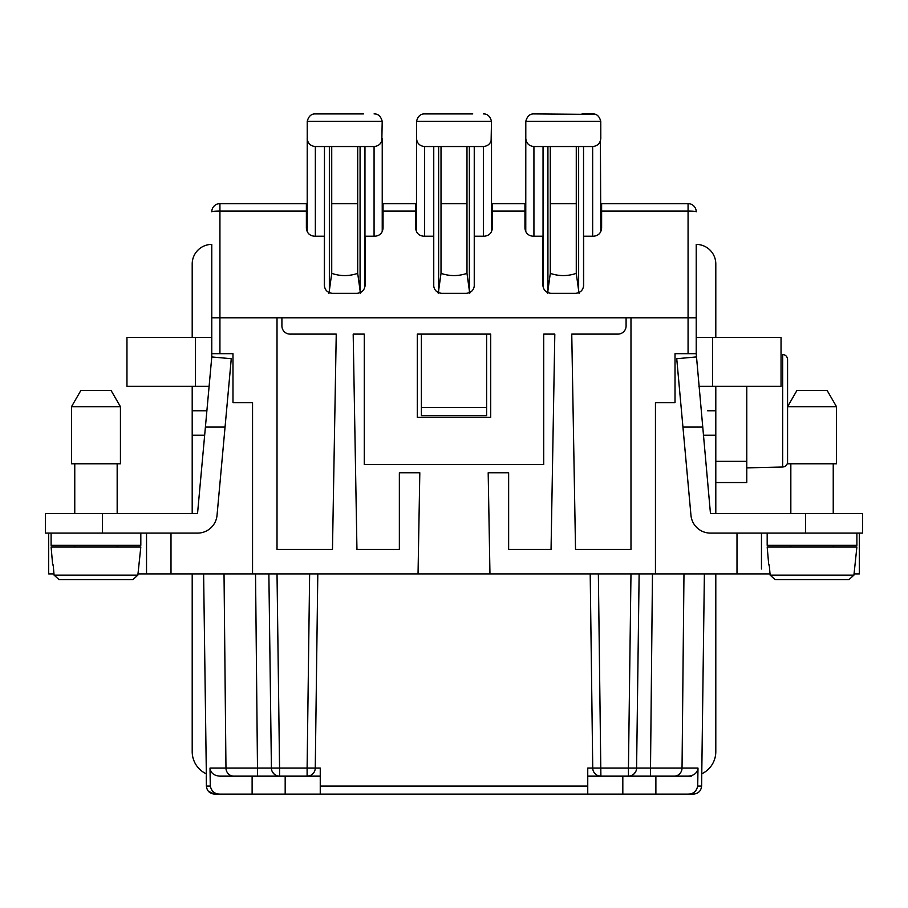 <?xml version="1.0" encoding="UTF-8"?>
<svg xmlns="http://www.w3.org/2000/svg" width="908" height="908" viewBox="0 0 908 908"><rect width="100%" height="100%" fill="white"/><g stroke="black" fill="none" stroke-linecap="round" stroke-linejoin="round"><path stroke-width="1.36" d="M208.409 791.311L214.549 794.091L220.042 794.091C214.776 794.125 211.53 791.435 210.293 786.044L210.009 768.1C210.69 772.969 213.936 775.648 219.759 776.147L257.486 776.147L257.486 768.1L225.967 768.1A8.161 7.877 90 0 0 233.844 776.147M268.87 573.89L271.413 768.1A8.161 8.161 0 0 0 279.562 776.147L257.486 776.147M276.849 775.682L274.466 774.354M274.329 774.252L272.298 771.698M630.981 317.8L626.089 317.8L626.089 325.961A8.161 8.161 0 0 1 617.928 334.11L571.756 334.11L575.524 549.419L630.981 549.419L630.981 317.8L688.071 317.8L688.071 353.689L675.019 353.689L675.019 402.619L655.451 402.619L655.451 573.89L770.041 573.89M598.361 573.89L600.892 776.147L587.748 776.147L652.466 776.147M655.451 573.89L137.959 573.89M255.534 573.89L257.486 768.1L279.562 768.1L277.019 573.89M309.639 573.89L307.108 768.1L279.562 768.1L279.562 776.147L320.252 776.147M214.549 794.091C209.657 793.637 206.933 790.959 206.388 786.044L206.264 776.147M309.617 775.75L307.108 776.147A8.161 8.161 0 0 0 315.258 768.1L317.8 573.89L315.258 768.1L320.252 768.1L320.252 794.091L693.451 794.091C698.343 793.637 701.067 790.959 701.612 786.044L704.381 573.89M761.471 533.11L761.471 568.998M715.799 337.379L715.799 263.967A19.579 19.579 0 0 0 696.22 244.4L696.22 317.8L688.071 317.8L688.071 203.619A8.161 8.161 0 0 1 696.22 211.78A8.161 0.715 180 0 0 688.071 211.065L601.618 211.065L601.618 228.09C601.13 233.027 598.406 235.751 593.457 236.239L583.674 236.239L583.674 285.18C583.186 290.117 580.462 292.841 575.524 293.329L551.054 293.329C546.105 292.841 543.393 290.117 542.893 285.18L542.893 236.239L533.11 236.239C528.161 235.751 525.448 233.027 524.949 228.09L524.949 203.619L491.512 203.619M486.62 334.11L486.62 415.671L421.38 415.671L421.38 407.51L486.62 407.51M45.4 533.11L45.4 513.542L45.4 533.11L197.535 533.11A19.579 19.579 0 0 0 217.035 515.313L231.268 358.717L211.78 356.946L211.78 317.8L277.019 317.8L277.019 549.419L332.476 549.419L336.244 334.11L290.072 334.11A8.161 8.161 0 0 1 281.911 325.961L281.911 317.8L277.019 317.8M211.78 353.689L219.929 353.689L219.929 211.065L306.382 211.065L306.382 228.09C306.87 233.027 309.594 235.751 314.543 236.239L324.326 236.239L324.326 285.18C324.814 290.117 327.538 292.841 332.476 293.329L356.946 293.329C361.895 292.841 364.607 290.117 365.107 285.18L365.107 236.239L374.891 236.239C379.839 235.751 382.552 233.027 383.051 228.09L383.051 203.619L382.234 203.619M48.657 533.11L48.657 573.89L53.969 573.89M418.043 573.89L419.814 472.762L399.361 472.762L399.361 549.419L356.946 549.419L353.189 334.11L364.29 334.11L364.29 464.601L543.71 464.601L543.71 334.11L554.811 334.11L551.054 549.419L508.639 549.419L508.639 472.762L488.186 472.762L489.957 573.89M598.383 775.75L600.892 776.147A8.161 8.161 0 0 1 592.742 768.1L636.587 768.1A8.161 8.161 0 0 1 628.438 776.147L688.241 776.147C694.064 775.648 697.31 772.969 697.991 768.1L697.707 786.044C696.47 791.435 693.224 794.125 687.958 794.091L655.882 794.091L655.882 776.147M224.026 573.89L225.967 768.1L210.009 768.1M203.619 573.89L206.366 776.147M590.2 573.89L592.742 768.1L587.748 768.1L587.748 794.091M629.812 776.034L628.438 776.147L628.438 768.1L630.981 573.89M652.466 573.89L650.514 768.1L636.587 768.1L639.13 573.89M219.929 353.689L232.981 353.689L232.981 402.619L252.549 402.619L252.549 573.89M211.78 317.8L211.78 244.4A19.579 19.579 0 0 0 192.201 263.967L192.201 337.379M211.78 263.967L211.78 278.654M859.343 573.89L859.343 533.11L859.343 573.89L854.031 573.89M312.17 774.388L311.569 774.819M672.158 776.147L688.241 776.147M697.707 786.044L701.612 786.044C701.067 790.959 698.343 793.637 693.451 794.091M805.51 513.542L862.6 513.542L862.6 533.11L805.51 533.11L805.51 513.542L710.465 513.542L696.22 353.689L688.071 353.689M683.588 776.147L676.676 776.147M320.252 794.091L285.18 794.091L285.18 776.147M683.974 573.89L682.033 768.1L697.991 768.1M146.529 533.11L146.529 573.89M421.38 334.11L421.38 407.51M252.118 776.147L252.118 794.091L220.042 794.091M252.118 794.091L285.18 794.091M622.82 794.091L622.82 776.147M631.151 775.682L633.534 774.354M633.67 774.252L635.702 771.698M636.031 770.971L636.349 769.995M715.799 386.309L715.799 410.779L707.638 410.779M691.329 776.147L683.758 776.147M626.089 317.8L281.911 317.8M417.294 334.11L490.706 334.11L490.706 417.294L417.294 417.294L417.294 334.11M600.801 203.619L601.618 203.619L601.618 211.065M696.22 317.8L696.22 353.689L696.22 317.8M383.051 203.619L415.671 203.619L415.671 228.09C416.159 233.027 418.883 235.751 423.82 236.239L433.615 236.239L433.615 285.18C434.103 290.117 436.827 292.841 441.765 293.329L466.235 293.329C471.173 292.841 473.897 290.117 474.385 285.18L474.385 236.239L484.18 236.239C489.117 235.751 491.841 233.027 492.329 228.09L492.329 203.619M219.929 203.619L219.929 211.065A8.161 0.715 0 0 0 211.78 211.78A8.161 8.161 0 0 1 219.929 203.619L307.199 203.619M331.726 203.619L357.695 203.619M415.671 203.619L416.488 203.619M441.016 203.619L466.984 203.619M524.949 203.619L525.766 203.619M550.305 203.619L576.274 203.619M688.071 203.619L601.618 203.619M611.549 203.619L681.545 203.619M609.983 203.619L605.579 203.619M696.22 263.967L696.22 278.654M306.382 203.619L306.382 211.065M192.201 513.542L192.201 386.309M192.201 573.89L192.201 751.688A24.471 24.471 0 0 0 206.332 773.854M211.78 356.946L205.401 427.089L225.059 427.089M205.401 427.089L197.535 513.542L45.4 513.542M117.166 463.784L117.166 513.542M74.762 463.784L74.762 513.542M120.435 463.784L71.494 463.784L71.494 406.693L80.914 390.383L111.014 390.383L120.435 406.693L120.435 463.784M219.759 776.147L224.242 776.147M59.02 579.599L132.909 579.599L102.49 579.599L132.909 579.599L137.857 575.127L132.909 579.599L59.02 579.599L54.083 575.127L137.857 575.127L140.819 546.979L51.109 546.979L52.675 564.912M51.109 533.11L51.109 545.345L140.819 545.345L140.819 533.11M74.762 545.345L74.762 546.979M117.166 545.345L117.166 546.979M53.175 564.912L54.083 575.127M102.49 579.599L132.909 579.599M206.888 410.779L192.201 410.779M209.112 386.309L126.961 386.309L126.961 337.379L195.47 337.379L195.47 386.309M211.78 337.379L195.47 337.379M790.834 463.784L790.834 513.542L790.834 463.784M787.565 359.5C787.293 356.504 785.67 354.846 782.673 354.529C785.67 354.846 787.293 356.504 787.565 359.5L787.565 463.784L836.506 463.784L836.506 406.693L787.565 406.693L787.565 463.784M715.799 513.542L715.799 410.779M715.799 751.688A24.471 24.471 0 0 1 701.668 773.854A24.471 24.471 0 0 0 715.799 751.688L715.799 573.89M746.785 386.309L746.785 461.343L715.799 461.343M715.799 482.545L746.785 482.545L746.785 461.343M782.673 354.529L782.673 467.018C785.67 466.712 787.293 465.044 787.565 462.047C787.293 465.044 785.67 466.712 782.673 467.018L746.785 467.87M848.98 579.599L775.091 579.599L770.143 575.127L853.917 575.127L848.98 579.599L775.091 579.599L848.98 579.599L818.562 579.599L848.98 579.599L853.917 575.127L856.891 546.979L767.181 546.979L768.747 564.912M696.22 353.689L696.22 337.379L781.039 337.379L781.039 386.309L698.888 386.309M805.51 533.11L710.465 533.11A19.579 19.579 0 0 1 690.965 515.313L682.941 427.089L702.599 427.089M856.891 533.11L856.891 545.345L767.181 545.345L767.181 533.11M790.834 545.345L790.834 546.979M833.238 545.345L833.238 546.979M769.246 564.912L770.143 575.127M833.238 463.784L833.238 513.542M836.506 406.693L827.086 390.383L796.986 390.383L787.565 406.693M696.22 356.946L676.732 358.717L682.941 427.089M360.465 293.375L357.695 273.376L357.695 146.529L331.726 146.529L331.726 273.376L328.968 293.375M382.234 231.642L382.234 138.379C381.735 143.316 379.022 146.04 374.073 146.529L315.348 146.529C310.411 146.04 307.687 143.316 307.199 138.379L307.596 140.91M307.199 231.642L307.233 121.354C308.584 116.258 311.296 113.772 315.348 113.909L363.472 113.909M469.742 293.375L466.984 273.376L466.984 146.529L441.016 146.529L441.016 273.376L438.258 293.375M416.488 231.642L416.511 121.354C417.873 116.258 420.586 113.772 424.638 113.909L472.762 113.909M491.512 231.642L491.512 138.379C491.024 143.316 488.3 146.04 483.362 146.529L424.638 146.529C419.7 146.04 416.976 143.316 416.488 138.379L416.886 140.91M525.766 231.642L525.8 121.354C527.162 116.258 529.875 113.772 533.927 113.909L595.489 114.419M582.039 113.909L592.652 113.909C596.704 113.772 599.416 116.258 600.767 121.354L600.801 138.379C600.313 143.316 597.589 146.04 592.652 146.529L533.927 146.529C528.978 146.04 526.265 143.316 525.766 138.379L526.175 140.91M579.032 293.375L576.274 273.376L576.274 146.529L550.305 146.529L550.305 273.376L547.535 293.375M466.984 273.376C458.324 276.304 449.676 276.304 441.016 273.376M491.114 140.91L491.489 121.354C490.127 116.258 487.414 113.772 483.362 113.909M489.718 143.487L490.172 142.862M357.695 273.376C349.047 276.304 340.386 276.304 331.726 273.376M381.825 140.91L382.2 121.354C380.838 116.258 378.125 113.772 374.073 113.909M380.429 143.487L380.883 142.862M576.274 273.376C567.614 276.304 558.953 276.304 550.305 273.376M600.801 231.642L600.404 140.91M595.535 114.431L592.652 113.909M598.996 143.487L599.462 142.862M120.435 406.693L71.494 406.693M737.001 533.11L737.001 573.89M206.388 786.044L210.293 786.044M674.156 776.147A8.161 7.877 -90 0 0 682.033 768.1L650.514 768.1L650.514 776.147M320.252 786.044L587.748 786.044M170.999 533.11L170.999 573.89M307.108 776.147L307.108 768.1L315.258 768.1M524.949 211.065L492.329 211.065M415.671 211.065L383.051 211.065M204.663 435.238L192.201 435.238M102.49 533.11L102.49 513.542M715.799 435.238L703.337 435.238M712.53 337.379L712.53 386.309M424.638 236.239L424.638 146.529M438.632 292.671L438.632 146.529M433.752 286.678L433.752 146.529M469.368 146.529L469.368 292.671M474.248 146.529L474.248 286.678M416.511 121.354L491.489 121.354M483.362 236.239L483.362 146.529M315.348 236.239L315.348 146.529M329.354 292.671L329.354 146.529M324.462 286.678L324.462 146.529M360.079 146.529L360.079 292.671M364.959 146.529L364.959 286.678M307.233 121.354L382.2 121.354M374.073 236.239L374.073 146.529M533.927 236.239L533.927 146.529M547.921 292.671L547.921 146.529M543.041 286.678L543.041 146.529M578.646 146.529L578.646 292.671M583.538 146.529L583.538 286.678M525.8 121.354L600.767 121.354M592.652 236.239L592.652 146.529"/></g></svg>
